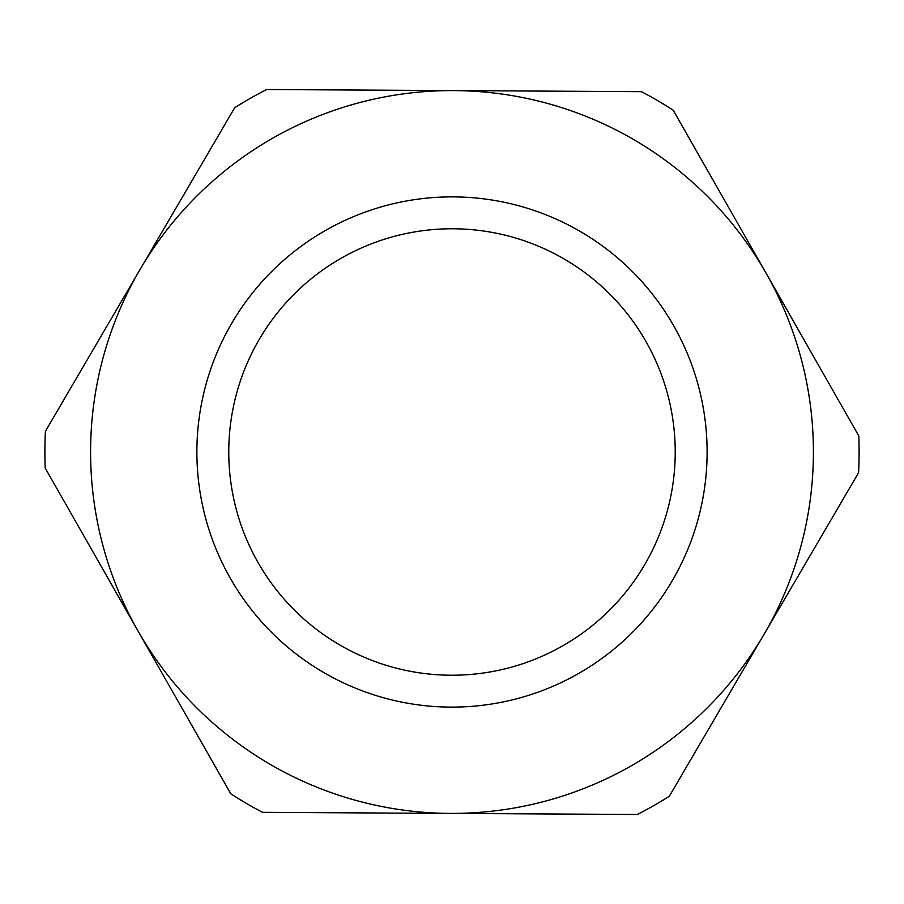 <?xml version="1.0" encoding="UTF-8"?>
<svg xmlns="http://www.w3.org/2000/svg" width="904" height="904" viewBox="0 0 904 904"><rect width="100%" height="100%" fill="white"/><g stroke="black" fill="none" stroke-linecap="round" stroke-linejoin="round"><path stroke-width="1.36" d="M669.31 796.266L858.585 472.724A407.116 407.116 0 0 0 858.8 435.943L673.243 110.243A407.116 407.116 0 0 0 641.49 91.666L266.646 89.519A407.116 407.116 0 0 0 234.69 107.734L45.415 431.276A407.116 407.116 0 0 0 45.2 468.057L230.757 793.757A407.116 407.116 0 0 0 262.51 812.334L637.354 814.481A407.116 407.116 0 0 0 669.31 796.266M454.068 90.592A361.408 361.408 0 0 1 763.948 634.495A361.408 361.408 0 0 1 137.984 630.913A361.408 361.408 0 0 1 454.068 90.592M673.661 325.711A255.109 255.109 0 0 0 231.797 323.18A255.109 255.109 0 0 0 450.542 707.109A255.109 255.109 0 0 0 673.661 325.711M645.953 341.497A223.22 223.22 0 0 1 450.723 675.22A223.22 223.22 0 0 1 259.324 339.282A223.22 223.22 0 0 1 645.953 341.497"/></g></svg>
